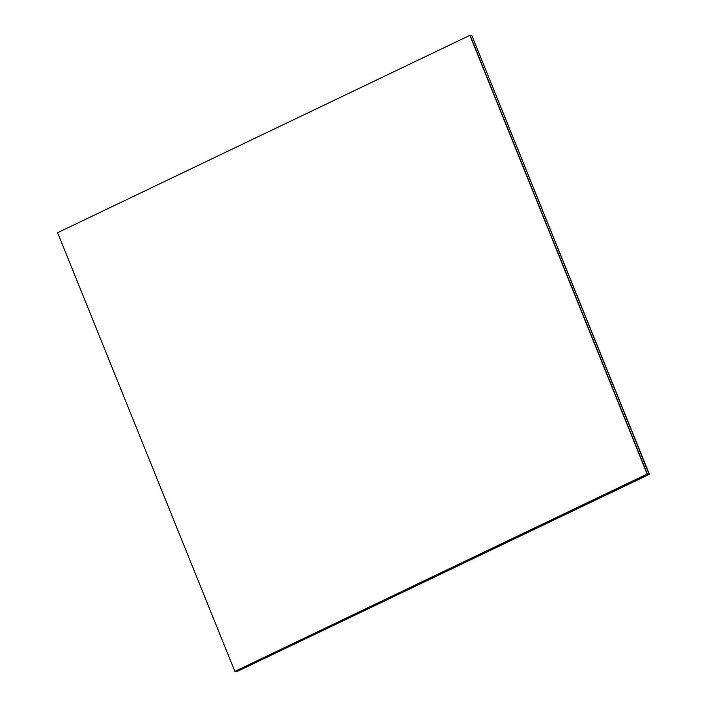 <?xml version="1.0" encoding="UTF-8"?>
<svg xmlns="http://www.w3.org/2000/svg" width="707" height="707" viewBox="0 0 707 707"><rect width="100%" height="100%" fill="white"/><g stroke="black" fill="none" stroke-linecap="round" stroke-linejoin="round"><path stroke-width="1.06" d="M470.128 35.377L647.382 474.079L649.123 474.282L471.878 35.589L470.128 35.377L471.878 35.589L649.123 474.282L647.382 474.079L235.104 671.411L236.854 671.615L649.123 474.282L236.854 671.615L235.104 671.411L647.382 474.079L470.067 35.368L647.312 474.07L235.033 671.403L647.382 474.079L470.128 35.377M471.878 35.589L649.388 474.317L471.878 35.589L649.388 474.317L236.854 671.615L649.388 474.317L236.854 671.615L649.123 474.282L471.878 35.589M235.104 671.411L647.382 474.079L235.104 671.411M469.89 35.35L647.312 474.07L469.89 35.35L647.312 474.07L234.865 671.385L647.312 474.07L234.865 671.385L57.612 232.683L469.89 35.35L57.612 232.683L234.865 671.385L647.135 474.052L469.89 35.35"/></g></svg>
